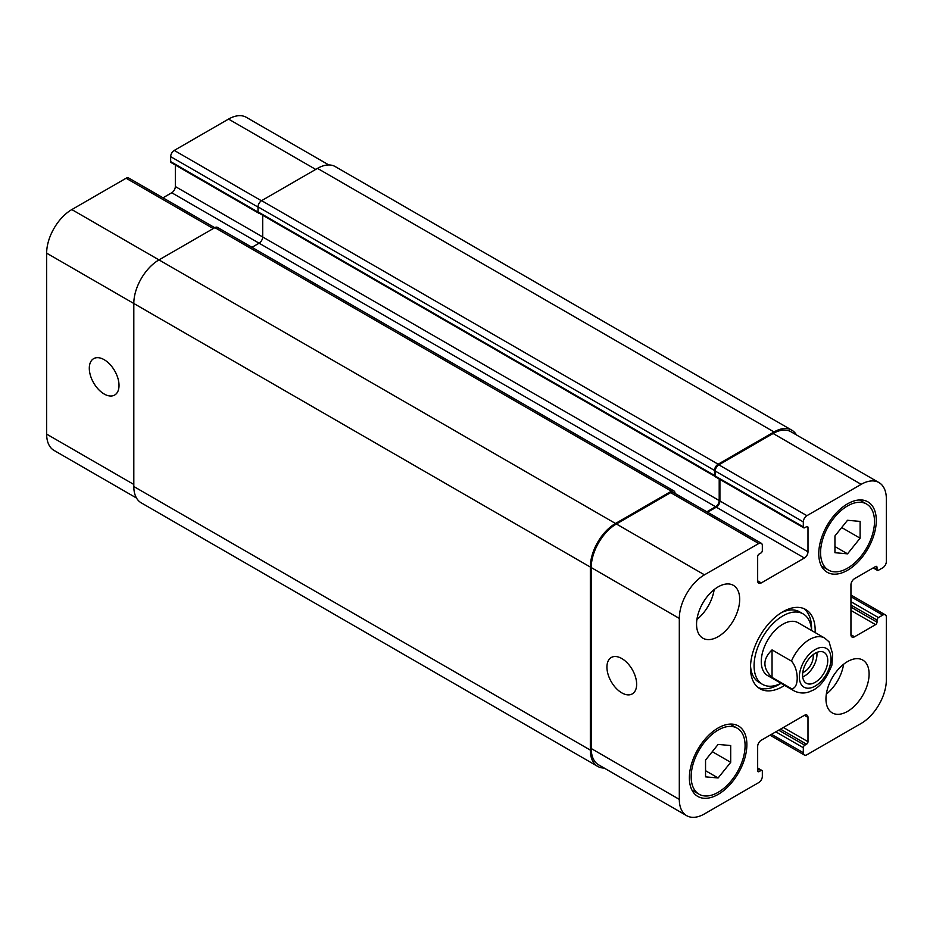 <?xml version="1.0" encoding="UTF-8"?>
<svg xmlns="http://www.w3.org/2000/svg" width="933" height="933" viewBox="0 0 933 933"><rect width="100%" height="100%" fill="white"/><g stroke="black" fill="none" stroke-linecap="round" stroke-linejoin="round"><path stroke-width="1.4" d="M802.707 676.95A17.797 10.275 120 0 0 816.865 652.435M802.777 672.553A12.502 7.219 120 0 0 813.238 656.482A12.502 7.219 120 0 0 813.086 654.686M802.59 675.072A17.797 10.275 -60 0 1 810.357 657.17A17.797 10.275 -60 0 1 824.072 652.4A17.797 10.275 -60 0 1 824.072 672.938A17.797 10.275 -60 0 1 806.275 683.213A17.797 10.275 -60 0 1 802.59 675.072M772.046 649.893L791.452 661.1C799.126 669.579 799.126 688.997 791.452 688.624L772.046 677.428L772.046 649.893C762.541 659.071 762.541 668.25 772.046 677.428M831.874 665.217L832.656 654.068L829.075 641.846L824.679 638.067A30.497 17.61 120 0 0 791.452 661.1M803.838 608.596A45.752 26.416 120 0 1 811.582 628.375A45.752 26.416 120 0 1 811.535 630.486A40.667 23.477 120 0 0 803.161 613.914L799.569 611.838A40.667 23.477 120 0 0 780.979 612.899M750.529 665.637A40.667 23.477 120 0 0 758.902 682.268L762.494 684.344A40.667 23.477 120 0 0 781.026 683.306A45.752 26.416 120 0 1 758.226 687.586M803.161 613.914A40.667 23.477 120 0 0 762.494 637.391A40.667 23.477 120 0 0 762.494 684.344M784.63 685.393A45.752 26.416 -60 0 1 759.952 688.752A45.752 26.416 -60 0 1 759.952 635.921A45.752 26.416 -60 0 1 805.704 609.506A45.752 26.416 -60 0 1 815.174 630.451A45.752 26.416 -60 0 1 815.127 632.562M679.306 799.383A35.582 20.549 120 0 0 686.676 815.675A35.582 20.549 120 0 0 704.462 813.914L758.739 782.577A5.085 2.939 120 0 0 762.331 776.349L762.331 771.369A2.029 1.178 120 0 0 761.911 770.436A2.029 1.178 120 0 0 760.896 770.541L759.1 771.579A2.029 1.178 -60 0 1 758.086 771.673A2.029 1.178 -60 0 1 757.666 770.74L757.666 746.458A5.085 2.939 -60 0 1 761.258 740.242L804.398 715.331A5.085 2.939 -60 0 1 806.94 715.086A5.085 2.939 -60 0 1 807.99 717.407L807.99 741.688A2.029 1.178 -60 0 1 806.555 744.184L804.747 745.222A2.029 1.178 120 0 0 803.313 747.706L803.313 752.686A5.085 2.939 120 0 0 804.363 755.019A5.085 2.939 120 0 0 806.905 754.762L861.182 723.425A35.582 20.549 120 0 0 886.35 679.842L886.35 617.168A5.085 2.939 120 0 0 885.3 614.847A5.085 2.939 120 0 0 882.758 615.092L878.443 617.588A2.029 1.178 120 0 0 877.008 620.072L877.008 622.148A2.029 1.178 -60 0 1 875.562 624.644L854.535 636.784A5.085 2.939 -60 0 1 851.992 637.029A5.085 2.939 -60 0 1 850.943 634.708L850.943 584.898A5.085 2.939 -60 0 1 854.535 578.67L875.562 566.529A2.029 1.178 -60 0 1 876.588 566.424A2.029 1.178 -60 0 1 877.008 567.357L877.008 569.433A2.029 1.178 120 0 0 877.428 570.366A2.029 1.178 120 0 0 878.443 570.261L882.758 567.777A5.085 2.939 120 0 0 886.35 561.549L886.35 498.875A35.582 20.549 120 0 0 878.979 482.583A35.582 20.549 120 0 0 861.182 484.344L806.905 515.681A5.085 2.939 120 0 0 803.313 521.909L803.313 526.888A2.029 1.178 120 0 0 803.733 527.821A2.029 1.178 120 0 0 804.747 527.716L806.555 526.678A2.029 1.178 -60 0 1 807.57 526.585A2.029 1.178 -60 0 1 807.99 527.518L807.99 551.8A5.085 2.939 -60 0 1 804.398 558.016L761.258 582.927A5.085 2.939 -60 0 1 758.716 583.172A5.085 2.939 -60 0 1 757.666 580.851L757.666 556.569A2.029 1.178 -60 0 1 759.1 554.074L760.896 553.036A2.029 1.178 120 0 0 762.331 550.552L762.331 545.572A5.085 2.939 120 0 0 761.281 543.239A5.085 2.939 120 0 0 758.739 543.496L704.462 574.833A35.582 20.549 120 0 0 679.306 618.416L679.306 799.383L591.23 748.534L591.23 567.567A35.582 20.549 -60 0 1 616.398 523.984L670.675 492.647A5.085 2.939 -60 0 1 673.218 492.391L761.281 543.239M696.554 624.224A30.497 17.61 -60 0 1 709.873 593.528A30.497 17.61 -60 0 1 733.373 585.353A30.497 17.61 -60 0 1 733.373 620.573A30.497 17.61 -60 0 1 702.876 638.184A30.497 17.61 -60 0 1 696.554 624.224M825.962 698.934A30.497 17.61 -60 0 1 839.28 668.238A30.497 17.61 -60 0 1 862.78 660.074A30.497 17.61 -60 0 1 862.78 695.295A30.497 17.61 -60 0 1 832.283 712.905A30.497 17.61 -60 0 1 825.962 698.934M689.37 777.795A40.667 23.477 -60 0 1 707.121 736.872A40.667 23.477 -60 0 1 738.458 725.979A40.667 23.477 -60 0 1 738.458 772.932A40.667 23.477 -60 0 1 697.791 796.42A40.667 23.477 -60 0 1 689.37 777.795M818.766 553.666A40.667 23.477 -60 0 1 836.528 512.73A40.667 23.477 -60 0 1 867.865 501.837A40.667 23.477 -60 0 1 867.865 548.802A40.667 23.477 -60 0 1 827.198 572.279A40.667 23.477 -60 0 1 818.766 553.666M791.452 688.624A30.497 17.61 120 0 0 794.17 690.898L767.579 675.539A30.497 17.61 -60 0 1 767.579 640.33A30.497 17.61 -60 0 1 798.077 622.719L824.679 638.067M621.786 692.857A21.016 12.129 60 0 1 608.059 674.337A21.016 12.129 60 0 1 611.278 657.497A21.016 12.129 60 0 1 632.294 669.626A21.016 12.129 60 0 1 632.294 693.895A21.016 12.129 60 0 1 621.786 692.857M104.169 394.006A21.016 12.129 60 0 1 90.431 375.486A21.016 12.129 60 0 1 93.662 358.645A21.016 12.129 60 0 1 114.666 370.774A21.016 12.129 60 0 1 114.666 395.044A21.016 12.129 60 0 1 104.169 394.006M214.753 227.699L128.637 177.981A5.085 2.939 120 0 0 126.095 178.238L71.818 209.575A35.582 20.549 120 0 0 46.65 253.158L46.65 434.125A35.582 20.549 120 0 0 54.021 450.417L136.51 498.035M175.334 165.013L175.334 186.542A5.085 2.939 -60 0 1 171.742 192.758L162.983 197.819M328.813 164.943L246.324 117.325A35.582 20.549 120 0 0 228.538 119.086L174.261 150.423A5.085 2.939 120 0 0 170.669 156.651L170.669 161.631A2.029 1.178 120 0 0 171.089 162.564L259.152 213.412A2.029 1.178 -60 0 1 258.826 213.016M834.942 535.939L847.526 520.287L860.109 521.407L860.109 538.189L847.526 553.84L834.942 552.709L834.942 535.939M847.526 553.84L834.942 546.575M860.109 538.189L841.694 527.553M705.546 760.068L718.118 744.417L730.702 745.549L730.702 762.319L718.118 777.97L705.546 776.851L705.546 760.068M718.118 777.97L705.546 770.705M730.702 762.319L712.287 751.683M820.574 552.628A38.125 22.007 120 0 0 828.469 570.075A38.125 22.007 120 0 0 866.594 548.068A38.125 22.007 120 0 0 866.594 504.042A38.125 22.007 120 0 0 837.216 514.258A38.125 22.007 120 0 0 820.574 552.628M691.166 776.757A38.125 22.007 120 0 0 699.062 794.216A38.125 22.007 120 0 0 737.187 772.209A38.125 22.007 120 0 0 737.187 728.183A38.125 22.007 120 0 0 707.809 738.388A38.125 22.007 120 0 0 691.166 776.757M826.323 694.152A30.497 17.61 120 0 0 843.572 664.296M696.916 619.442A30.497 17.61 120 0 0 714.165 589.574M803.733 527.821L715.669 476.973A2.029 1.178 -60 0 1 715.296 476.448A2.029 1.178 -60 0 1 715.249 476.04L715.249 471.06A5.085 2.939 -60 0 1 718.842 464.832L773.119 433.495A35.582 20.549 -60 0 1 790.916 431.734L878.979 482.583M686.676 815.675L598.601 764.827A35.582 20.549 -60 0 1 591.23 748.534M707.576 512.229L716.322 507.179A5.085 2.939 120 0 0 719.914 500.951L719.914 479.434M604.187 768.057A35.582 20.549 -60 0 1 597.703 766.39A35.582 20.549 -60 0 1 590.332 750.097L590.332 567.054A35.582 20.549 -60 0 1 615.5 523.471L671.387 491.19A5.085 2.939 -60 0 1 673.929 490.945A5.085 2.939 -60 0 1 674.991 493.265L674.991 493.417M706.852 511.82L715.611 506.759A5.085 2.939 120 0 0 719.203 500.531L719.203 479.014M715.296 476.448A2.029 1.178 -60 0 1 714.946 476.355A2.029 1.178 -60 0 1 714.526 475.422L714.526 470.442A5.085 2.939 -60 0 1 718.118 464.214L774.017 431.944A35.582 20.549 -60 0 1 791.814 430.183A35.582 20.549 -60 0 1 796.49 434.965M262.686 215.243L262.686 236.97A5.085 2.939 -60 0 1 259.094 243.198L251.957 247.315M673.929 490.945L217.424 227.372A5.085 2.939 120 0 0 214.882 227.629L158.983 259.899A35.582 20.549 120 0 0 133.816 303.482L133.816 486.525A35.582 20.549 120 0 0 141.186 502.817L597.703 766.39M791.814 430.183L335.297 166.61A35.582 20.549 120 0 0 317.5 168.383L261.613 200.653A5.085 2.939 120 0 0 258.009 206.869L258.009 211.861A2.029 1.178 120 0 0 258.429 212.782A2.029 1.178 120 0 0 258.779 212.887M801.995 665.322A22.369 12.91 120 0 0 810.614 687.924A22.369 12.91 120 0 0 830.988 658.675A22.369 12.91 120 0 0 819.745 647.689A22.369 12.91 120 0 0 801.995 665.322M757.666 768.664L760.896 770.541M757.666 770.74L759.1 771.579M804.398 715.331L807.99 717.407M783.358 727.472L807.99 741.688M780.489 729.14L806.555 744.184M778.693 730.177L804.747 745.222M775.813 731.834L803.313 747.706M771.498 734.318L803.313 752.686M850.943 596.723L882.758 615.092M850.943 601.703L878.443 617.588M850.943 605.027L877.008 620.072M850.943 607.103L877.008 622.148M850.943 610.427L875.562 624.644M850.943 634.708L854.535 636.784M875.562 566.529L877.008 567.357M873.766 567.567L877.008 569.433M773.119 433.495L861.182 484.344M718.842 464.832L806.905 515.681M715.249 471.06L803.313 521.909M715.249 476.04L803.313 526.888M806.555 526.678L807.99 527.518M719.914 500.951L807.99 551.8M716.322 507.179L804.398 558.016M757.666 580.851L761.258 582.927M670.675 492.647L758.739 543.496M616.398 523.984L704.462 574.833M591.23 567.567L679.306 618.416M133.816 484.449L46.65 434.125M315.704 169.409L228.538 119.086M261.427 200.758L174.261 150.423M258.009 207.079L170.669 156.651M258.021 212.071L170.669 161.631M719.203 500.531L175.334 186.542M715.611 506.759L171.742 192.758M213.26 228.562L126.095 178.238M615.5 523.471L71.818 209.575M590.332 567.054L46.65 253.158M590.332 750.097L133.816 486.525M671.387 491.19L214.882 227.629M714.526 475.422L258.009 211.861M714.526 470.442L258.009 206.869M718.118 464.214L261.613 200.653M774.017 431.944L317.5 168.383M794.17 690.898C802.695 695.027 809.296 691.913 811.197 690.98C819.419 687.901 826.335 679.224 831.956 664.949M866.594 504.042L859.515 499.96M828.469 570.075L821.39 565.993M737.187 728.183L730.107 724.09M699.062 794.216L691.983 790.134M761.911 770.436L757.666 767.987M804.363 755.019L770.017 735.181M885.3 614.847L850.943 595.009M877.428 570.366L873.171 567.917M258.429 212.782L714.946 476.355"/></g></svg>
